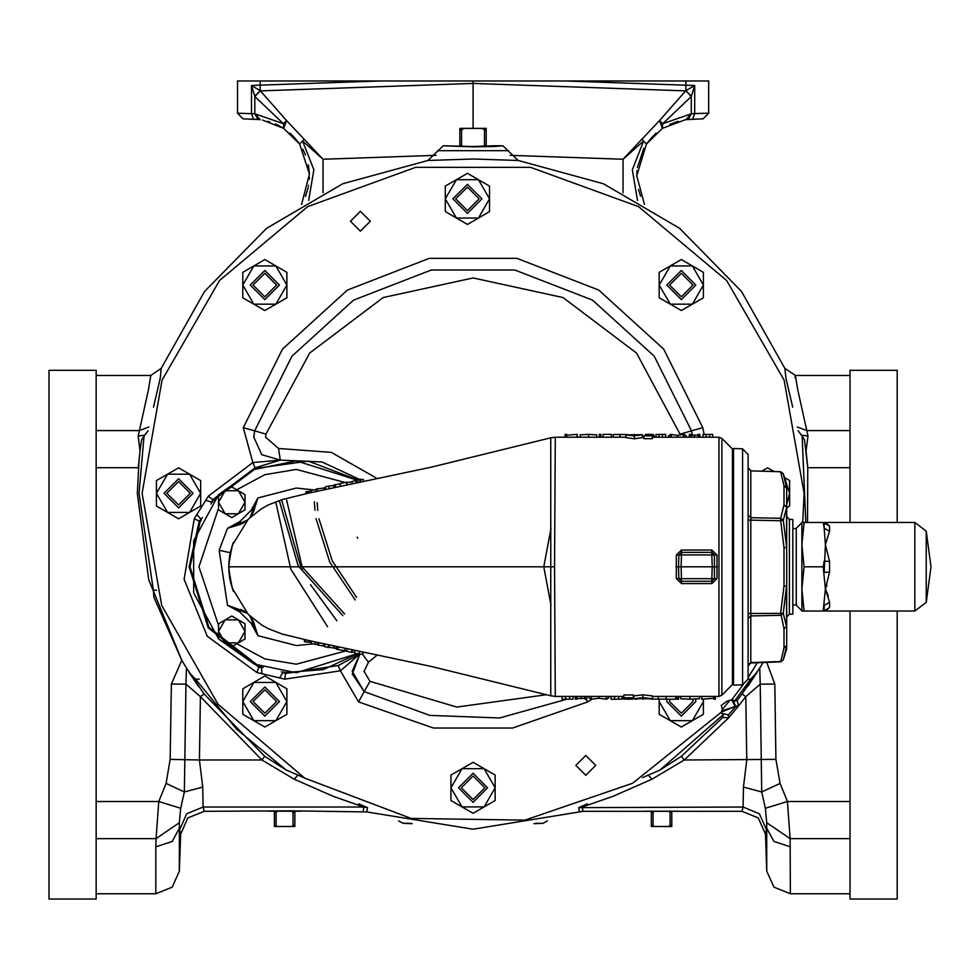 <?xml version="1.0" encoding="UTF-8"?>
<svg xmlns="http://www.w3.org/2000/svg" width="980" height="980" viewBox="0 0 980 980"><rect width="100%" height="100%" fill="white"/><g stroke="black" fill="none" stroke-linecap="round" stroke-linejoin="round"><path stroke-width="1.47" d="M695.665 699.169L695.861 701.533L681.308 716.074L666.768 701.533L666.951 699.193M692.799 699.193L693.032 701.533L681.308 713.244L669.597 701.533L669.83 699.193M458.53 787.785L473.071 773.245L487.611 787.785L473.071 802.326L458.53 787.785M461.36 787.785L473.071 776.074L484.794 787.785L473.071 799.509L461.36 787.785M279.374 701.533L264.833 716.074L250.292 701.533L264.833 686.992L279.374 701.533M276.556 701.533L264.833 713.244L253.122 701.533L264.833 689.81L276.556 701.533M193.121 493.295L178.581 507.836L164.028 493.295L178.581 478.742L193.121 493.295M190.292 493.295L178.581 505.006L166.857 493.295L178.581 481.572L190.292 493.295M279.374 285.058L264.833 299.598L250.292 285.058L264.833 270.505L279.374 285.058M276.556 285.058L264.833 296.769L253.122 285.058L264.833 273.334L276.556 285.058M481.964 198.854L467.423 213.395L452.87 198.854L467.423 184.314L481.964 198.854M479.134 198.854L467.423 210.565L455.7 198.854L467.423 187.131L479.134 198.854M695.861 285.058L681.308 299.598L666.768 285.058L681.308 270.505L695.861 285.058M693.032 285.058L681.308 296.769L669.597 285.058L681.308 273.334L693.032 285.058M786.72 516.57L786.72 547.587L786.72 516.57L789.451 519.4L792.845 519.523L792.845 614.08L789.451 614.191L786.72 617.02L786.72 586.016L786.72 648.809L786.72 645.452L783.988 647.903L783.988 628.682L786.72 626.245L783.988 628.682L780.68 612.892L783.988 586.016L783.988 547.587L786.585 547.379L786.585 506.721L783.988 504.908L783.988 485.7L786.585 487.305L786.72 484.794L786.72 488.15L783.988 485.7L780.68 472.152L783.277 473.732L786.72 488.15L786.72 507.358L783.277 520.27L780.68 518.249L783.988 504.908L786.72 507.358L786.72 547.171M742.632 448.816L733.481 448.485L733.481 685.106L742.632 684.787L748.083 679.14L748.083 454.463L742.632 448.816L742.632 684.787M786.72 648.809L783.277 659.871L780.692 661.819L783.988 647.903L786.585 646.286L783.277 659.871L780.68 661.439L750.815 662.652L748.083 665.089M750.803 470.572L748.083 467.742L750.815 470.951L780.692 471.772L783.277 473.732L786.585 483.912M796.238 528.391L796.238 605.199L796.238 528.391L801.897 522.744L801.897 544.647L801.897 522.744M801.897 610.859L801.897 588.943L801.897 610.859L796.238 605.199M926.223 602.418L931 566.795L926.223 531.185L926.223 602.418L914.867 611.091L824.18 611.091L829.558 607.502L825.405 611.091M926.223 531.185L914.867 522.512L825.454 522.512L829.558 526.101L829.558 531.319L825.454 544.647L829.558 561.577L829.558 572.026L825.454 588.943L829.558 602.284L829.558 607.502M792.845 604.966L795.772 604.966M792.845 528.637L795.772 528.637M312.975 643.848L296.377 645.612L257.899 635.628L251.125 623.268L239.831 612.022L227.458 605.297L244.718 611.496M247.242 613.321L227.458 605.297L219.128 550.331L227.458 528.306L239.831 521.581L251.125 510.323L257.899 497.975L296.377 487.991L313.526 489.865M296.377 460.784L254.163 469.543L218.932 494.398L254.163 469.543L296.377 460.784L357.651 480.274M357.21 653.623L296.377 672.819L254.163 664.048L218.932 639.193L254.163 664.048L296.377 672.819M251.125 510.323L253.673 511.327L257.899 497.975L249.986 517.514M247.242 520.27L227.458 528.306L240.823 524.129L247.56 519.927L240.823 524.129L244.216 522.413M228.953 571.916L229.7 577.992M555.244 696.376L550.711 695.788L550.711 437.803L431.555 467.08L309.496 492.879L282.228 499.518L268.3 504.982L261.501 508.694L248.32 519.155L232.223 545.407L228.818 563.953L229.859 554.643L233.35 542.295L230.533 551.373L228.757 566.795L554.594 566.808L555.244 696.376L623.905 696.376M633.313 694.93L623.905 694.93L623.905 697.76L633.313 697.76L633.313 694.93M652.46 698.789L652.46 695.959L642.929 694.857L633.644 695.971L633.644 698.789L642.929 697.687L652.46 698.789L633.644 698.789M643.811 438.673L652.3 438.673L652.3 435.843L643.811 435.843L643.811 438.673M625.902 434.814L625.902 437.631L634.268 438.734L642.427 437.631L642.427 434.802L634.268 435.916L625.902 434.814L642.427 434.802M717.042 578.58L711.823 583.627L681.48 583.627L676.274 578.58L676.274 555.023L681.48 549.964L711.823 549.964L717.042 555.023L717.042 578.58L714.432 578.702L714.432 554.888L711.823 552.304L681.48 552.304L678.87 554.888L678.491 566.795L675.906 566.795M652.46 696.376L718.928 696.376L718.928 437.227L652.3 437.227M554.594 566.808L555.244 437.227L625.902 437.227M642.427 437.227L643.811 437.227M721.929 438.464L721.929 695.139L732.464 684.591L732.464 448.999L721.929 438.464L718.928 437.227M721.929 695.139L718.928 696.376M268.385 811.22L300.811 811.22M358.704 803.87L367.476 807.667L366.753 811.93L290.509 810.815L204.208 811.342L203.117 807.079L363.874 807.079L333.31 796.385L294.196 779.173L261.881 759.99L200.41 696.707L204.11 693.95L186.421 668.042L185.943 684.138L171.353 684.003L181.802 660.238L153.835 597.2L153.419 590.205L156.616 590.205M49 370.305L49 899.003L96.114 899.003L96.114 370.305L49 370.305M677.768 811.22L645.33 811.22M735.061 706.249L731.729 699.781M732.109 699.304L734.522 701.19L737.181 700.308L738.491 706.078L728.716 717.728L722.799 717.446L723.203 714.665L721.648 713.269L728.336 714.947L728.716 717.728L684.261 759.99L651.957 779.173L612.843 796.373L582.267 807.079L582.965 811.342L579.388 811.93L578.678 807.667L587.449 803.87M728.336 714.947L735.686 706.519L732.869 699.892M721.501 711.97L735.049 706.519L722.138 710.77M139.172 458.395L137.347 493.295L148.654 579.67L181.802 660.238L186.421 668.042M722.333 709.3L729.083 701.264M802.755 522.512L804.041 493.295L784.086 380.093L726.609 280.55L638.556 206.67L530.548 167.347L415.606 167.347L307.585 206.67L219.532 280.55L162.068 380.093L142.1 493.295L161.675 605.407L218.062 704.265L304.608 778.181L411.073 818.398L524.864 820.187L632.541 783.314L721.354 712.142L722.346 709.52L721.219 705.306L727.27 701.055L731.717 699.806L743.036 684.763M748.083 677.437L757.369 662.762M350.436 221.211L360.371 211.276L370.318 221.211L360.371 231.157L350.436 221.211M575.836 765.368L585.771 755.433L595.705 765.368L585.771 775.315L575.836 765.368M355.213 600.029L329.77 562.202L316.111 518.714M314.972 510.188L314.298 501.772M582.965 811.342L741.933 811.342L743.024 807.079L743.452 787.05L746.76 759.99L745.743 696.707L742.032 693.95L737.181 700.308M260.852 666.682L258.965 666.327L208.961 627.323L190.047 566.795L200.128 521.617L201.219 520.049M473.071 126.922L473.071 128.356L473.071 126.922M473.071 128.356L473.071 83.41L260.288 90.834L473.071 83.41L473.071 80.997L565.901 80.997L694.673 85.566L691.304 96.53L662.688 123.701L662.407 128.441L646.457 144.121L636.743 175.812L644.522 204.44M640.504 196.11L638.433 189.544M317.177 502.63L317.826 510.286M318.99 518.812L332.232 560.768L356.647 597.384M850.028 611.091L850.028 899.003L897.141 899.003L897.141 611.091M463.013 146.388L461.629 145.506L461.629 129.813L464.005 128.356L482.148 128.356L484.512 129.813L484.512 145.506L483.128 146.388M486.239 146.314L486.239 128.356L482.148 128.356M464.005 128.356L459.902 128.356L459.902 146.314M461.629 129.813L459.902 129.813M461.629 145.506L459.902 145.506M486.239 145.506L484.512 145.506M486.239 129.813L484.512 129.813M493.565 145.787L473.071 146.486L443.242 145.787L473.083 146.853L494.275 146.535L502.899 145.787L493.565 145.787M279.545 501.478L298.104 565.877L342.927 615.71M281.873 500.927L300.174 564.737L344.642 614.031M357.627 653.709L323.376 669.634L285.719 672.586L283.869 672.072M212.562 501.883L213.493 500.204L255.829 468.501L308.198 461.127L357.651 479.906L357.651 482.687M850.028 522.512L850.028 370.305L897.141 370.305L897.141 522.512M473.071 80.997L260.214 80.997L260.214 85.187L380.24 80.997M565.901 80.997L708.663 80.997L708.663 113.239L694.673 113.606L692.566 119.254L703.211 118.886L708.663 113.239L703.211 118.886L692.566 119.254M257.826 118.825L254.837 113.839L237.479 113.239L237.479 80.997L260.214 80.997M637.49 200.386L632.308 169.773L643.603 140.949L623.096 159.287L659.601 120.503L662.688 123.701L691.255 113.839L688.315 118.825M685.143 119.854L662.407 128.441L659.601 120.503L685.89 90.699L694.673 85.566L694.673 113.606L691.304 113.839L691.304 96.53L685.853 90.883M688.879 118.396L685.89 119.756L690.765 114.146L687.691 119.193M257.618 118.678L254.837 113.839L254.837 96.199L251.48 85.566L260.251 90.699L286.552 120.503L323.045 159.287L302.538 140.949L313.833 169.797L308.651 200.386M301.62 204.44L309.374 173.975L299.696 144.121L304.131 139.307L299.696 144.121L283.735 128.441L262.518 120.099M260.251 90.699L254.837 96.212L260.251 90.699L260.214 85.187L251.48 85.566L251.48 113.606L253.575 119.254L259.026 119.45L250.598 119.156L259.32 119.548M253.575 119.254L242.93 118.886L237.479 113.239L242.93 118.886M473.071 83.41L685.853 90.834L691.304 96.493M637.343 167.58L643.897 148.286M647.498 142.639L653.403 135.73M654.481 134.677L656.159 133.17M669.818 124.362L678.111 121.336M636.743 175.812L636.976 170.679M308.32 164.763L309.386 174.354M309.386 177.221L309.3 179.364M308.614 185.257L308.467 186.053M308.21 187.364L305.552 196.319M268.079 121.349L269.586 121.802M275.454 123.982L283.673 128.405M289.994 133.17L291.66 134.677M292.738 135.73L298.655 142.639M302.771 149.23L305.454 155.048M686.821 119.548L695.543 119.156L686.772 119.56M254.898 113.839L283.453 123.701L254.837 96.53L260.288 90.883M646.457 144.121L642.01 139.307L646.457 144.121M685.89 90.699L691.304 96.212L685.89 90.699L685.927 80.997M283.735 128.441L283.453 123.701L286.552 120.503L283.735 128.441M255.388 114.146L260.251 119.756L257.275 118.396L255.388 114.146M258.451 119.193L257.275 118.396M327.504 626.661L290.791 569.135L275.858 502.544L290.791 569.135L327.504 626.661M254.837 96.493L260.288 90.834M359.709 654.126L340.44 670.773L284.812 679.128L256.87 672.586L207.307 636.204L184.142 579.254L194.248 518.616L208.213 496.248L252.877 462.597L255.045 467.803L212.623 499.776L210.921 504.051M692.346 435.537L691.513 430.869L654.26 356.23L592.582 300.076L514.782 269.966L431.359 269.966L353.572 300.076L291.881 356.23L254.629 430.869L243.31 427.635L252.877 462.597L280.341 460.135L255.045 467.803M202.456 517.612L199.357 521.017L189.103 566.795L208.25 627.96L258.843 667.294L258.965 666.327M591.859 699.181L587.584 701.962L512.712 727.993L433.442 727.993L358.558 701.962L340.44 670.773L338.235 665.567L359.562 654.101M722.799 717.446L681.394 756.364L660.042 770.096L642.464 777.63M735.686 706.188L738.491 706.078L745.743 696.707L760.198 684.138L759.733 668.042L763.016 662.529M790.321 893.809L773.955 887.194L766.777 871.073L766.752 822.661L790.137 838.66L790.321 893.809L850.028 893.809M766.74 662.382L774.8 684.003L775.939 759.402L780.08 783.424L787.369 801.567L790.137 838.66L850.028 838.66M850.028 801.567L787.369 801.567L765.417 808.194L761.766 791.999L760.198 684.138L774.8 684.003M766.752 822.661L765.417 808.194M780.08 783.424L761.766 791.999L743.452 787.05M766.777 871.073L765.478 834.103L766.777 828.272L773.955 841.477L790.321 846.892M155.832 846.892L156.004 838.66L179.389 822.661L179.377 871.073L172.198 887.194L155.832 893.809L155.832 846.892L172.198 841.477L179.377 828.272L179.573 829.925L186.714 813.731L203.117 807.079L202.689 787.05L199.393 759.99L261.881 759.99L264.747 756.364L204.11 693.95M202.689 787.05L184.375 791.999L166.061 783.424L170.202 759.402L199.393 759.99L200.41 696.707L185.943 684.138L184.375 791.999L180.724 808.194L179.389 822.661M180.724 808.194L158.785 801.567L166.061 783.424M96.114 838.66L156.004 838.66L158.785 801.567L96.114 801.567M795.001 377.802L795.393 375.499L797.683 389.721L807.998 436.039L806.111 450.886L807.826 467.73L807.52 522.512M792.661 407.227L785.96 378.329L784.894 368.394L795.393 375.499L850.028 375.499M797.353 427.072L806.883 430.637L850.028 430.637M651.957 779.173L648.258 775.107M798.075 430.722L801.407 435.169L807.998 436.039M775.939 759.402L684.261 759.99L681.394 756.364M801.407 435.169L804.494 439.702L807.826 467.73L850.028 467.73M759.733 668.042L742.032 693.95M96.114 467.73L138.327 467.73L140.042 450.886L138.156 436.039L148.458 389.721L150.749 375.499L161.259 368.394L160.181 378.329L153.493 407.227M96.114 430.637L139.258 430.637L148.801 427.072M138.156 436.039L144.746 435.169L148.066 430.722M140.042 450.886L141.647 439.702L144.746 435.169M303.678 777.63L297.883 775.107L294.196 779.173M297.883 775.107L286.099 770.096L264.747 756.364M765.478 834.103L758.3 817.957L741.933 811.342M204.208 811.342L187.842 817.957L180.663 834.103L179.573 829.925M784.894 368.394L741.542 291.415L679.63 228.401L603.423 183.713L518.2 160.438L502.899 145.787M443.242 145.787L427.942 160.438L342.718 183.713L266.523 228.401L204.6 291.415L161.259 368.394M508.51 150.7L437.631 150.7M518.2 160.438L473.046 159.005L427.942 160.438M180.663 834.103L179.377 871.073M366.753 811.93L473.071 829.202L579.388 811.93M150.749 375.499L96.114 375.499M96.114 893.809L155.832 893.809M747.495 686.686L757.209 672.109L750.656 679.091L748.083 679.091M188.932 672.109L198.646 686.686L188.932 672.109L195.486 679.091L236.376 728.985L286.099 770.096M721.648 713.269L720.937 712.619M199.173 679.091L195.486 679.091M668.593 811.342L670.026 812.212L670.026 825.675L671.778 825.675L671.778 811.342M670.026 812.212L671.778 812.212M670.026 825.675L668.593 826.544L671.778 826.544L671.778 825.675M651.32 811.342L651.32 825.675L653.072 825.675L653.072 812.212L654.505 811.342M651.32 812.212L653.072 812.212M651.32 825.675L651.32 826.544L654.505 826.544L653.072 825.675M668.593 826.544L654.505 826.544M291.636 811.342L293.069 812.212L293.069 825.675L294.821 825.675L294.821 811.342M293.069 812.212L294.821 812.212M293.069 825.675L291.636 826.544L294.821 826.544L294.821 825.675M291.636 826.544L277.548 826.544L276.115 825.675L276.115 812.212L277.548 811.342M274.375 811.342L274.375 826.544L277.548 826.544M274.375 825.675L276.115 825.675M274.375 812.212L276.115 812.212M245.061 502.25L238.446 513.716L225.204 513.716L231.819 517.538L245.061 509.894L245.061 494.606L238.446 490.784L245.061 502.25L245.061 509.894L241.619 511.879M225.204 490.784L238.446 490.784L231.819 486.95L218.577 494.606L218.577 502.25L225.204 490.784M218.577 506.88L218.577 502.25L225.204 513.716L218.577 509.894L225.204 513.716M245.061 494.606L238.446 490.784M228.965 515.884L231.819 517.538L238.446 513.716M245.061 631.353L238.446 642.819L225.204 642.819L231.819 646.641L245.061 638.997L245.061 623.709L238.446 619.887L245.061 631.353L245.061 638.997L241.619 640.981M225.204 619.887L238.446 619.887L231.819 616.065L218.577 623.709L218.577 631.353L225.204 619.887M218.577 631.353L225.204 642.819L218.577 638.997L218.577 631.353M218.577 623.709L218.577 626.722M236.756 643.787L264.87 658.94L296.377 664.17L345.168 651.075M237.27 619.213L231.819 616.065M676.274 555.023L681.48 554.925L681.063 566.795L678.491 566.795L678.87 578.702L681.48 581.287L711.823 581.287L714.432 578.702L711.823 578.678L712.24 566.795L717.409 566.795M676.274 578.58L681.48 578.678L681.48 583.627M711.823 549.964L711.823 554.925L717.042 555.023M239.831 521.581L240.823 524.129M239.831 612.022L240.823 609.462L244.375 611.287M244.865 611.594L240.823 609.462M251.125 623.268L253.673 622.263L249.582 615.685L253.673 622.263L257.899 635.628L249.986 616.077M360.848 482.025L360.848 479.245L359.758 479.441L359.758 482.246M360.848 479.441L363.31 479.502L363.31 481.511M359.758 479.441L357.651 479.882M356.487 482.932L356.034 480.568L356.034 483.03M356.034 480.568L352.188 481.413L352.188 483.826M347.226 484.867L346.626 482.209L346.626 484.99M352.188 481.854L347.226 482.43M346.626 482.209L340.354 483.544L340.354 486.301M340.354 483.728L334.033 484.978L334.033 487.624M335.356 484.622L335.356 487.354M333.849 487.66L333.849 485.468L328.998 486.055L325.434 486.864L325.434 489.449M328.998 486.055L328.998 488.689M325.434 487.771L316.393 489.069L316.393 491.384M317.055 488.836L317.055 491.237M316.393 489.51L311.444 490.282L311.444 492.45M311.444 490.282L310.942 492.56M310.942 491.054L305.87 491.887L305.87 493.675M307.867 491.311L307.867 493.234M305.38 639.805L305.38 641.9L304.449 641.643L304.449 639.597M305.38 641.9L311.101 642.243M315.156 641.949L315.156 644.399L311.101 643.395L311.101 641.067M315.156 644.399L317.814 644.399M317.814 642.525L317.814 644.987L324.735 646.175M323.706 646.114L323.706 643.787M318.671 645.269L318.671 642.708M324.735 644.007L324.735 646.641L328.312 647.449L328.312 644.767M329.096 647.29L334.082 648.025L334.082 645.979M328.312 647.449L329.096 647.547L329.096 644.926M336.63 648.748L334.56 648.282L334.56 646.077M336.63 646.518L336.63 649.213L344.691 650.708M338.088 649.593L338.088 646.825M352.335 651.859L354.674 652.386M345.511 651.002L351.82 652.386L351.82 649.691M351.82 652.386L352.335 649.801M346.932 651.467L346.932 648.674M354.674 650.291L354.674 653.096L359.317 654.064L359.317 651.259M359.77 653.991L362.796 654.407L362.796 651.982M362.796 654.407L363.176 652.055M359.317 654.064L359.77 651.345M627.506 434.814L634.195 435.647L640.822 434.802L627.506 434.814M634.195 434.422L634.195 435.647M634.268 435.916L634.268 438.734M643.811 435.843L647.253 435.573L647.253 434.397L648.858 434.397L648.858 435.573L652.3 435.843M566.673 437.227L566.673 434.397L565.068 434.397L565.068 437.227M577.232 437.227L577.232 434.397L576.902 437.227M576.902 434.397L566.673 435.243M596.747 437.227L596.747 434.814L588.588 434.397L580.221 434.814L580.221 437.227M588.588 434.397L588.588 437.227M599.27 437.227L599.27 434.397L600.875 434.397L600.875 437.227M611.434 437.227L611.434 434.397L602.945 434.397L602.945 437.227M627.188 434.495L613.272 434.483L613.272 437.227M620.058 434.397L620.058 437.227M640.369 434.459L641.973 434.593M653.219 435.291L654.138 435.365L654.138 437.227M647.253 434.41L645.416 434.459L645.416 435.573M653.219 437.227L653.219 434.495L649.471 434.397L649.471 435.573M649.471 434.397L647.731 434.397M665.616 437.227L665.616 434.397L655.975 434.544L655.975 437.227M658.977 434.41L658.977 437.227M684.212 437.227L684.212 434.397L686.27 435.843L686.27 437.227M684.212 434.397L677.437 435.402L670.663 434.397L668.605 435.843L668.605 437.227M670.663 434.397L670.663 437.227M671.337 434.397L671.337 437.227M677.437 435.402L677.437 437.227M683.562 434.397L683.562 437.227M698.213 437.227L698.213 434.397L699.818 434.397L699.818 437.227M690.863 437.227L690.863 434.397L689.259 434.397L689.259 437.227M698.213 434.985L691.023 435.255L691.023 437.227M694.465 435.647L694.465 437.227M698.152 435.206L698.152 437.227M712.668 437.227L712.668 434.397L703.028 434.544L703.028 437.227M706.029 434.41L706.029 437.227M650.855 698.789L643.015 697.956L635.248 698.789L650.855 698.789M643.015 699.169L643.015 697.956M642.929 697.687L642.929 694.857M633.313 697.76L629.417 698.017L629.417 699.193L627.812 699.193L627.812 698.017L623.905 697.76M713.82 696.376L713.82 699.193L715.425 699.193L715.425 696.376M701.655 696.376L701.655 699.193L701.986 696.376M701.986 699.193L713.82 698.274M680.671 696.376L680.671 698.777L689.969 699.206L699.5 698.789L699.5 696.376M689.969 699.206L689.969 696.376M678.515 696.376L678.515 699.193L676.911 699.193L676.911 696.376M666.253 696.376L666.253 699.193L675.673 699.193L675.673 696.376M650.573 699.12L666.167 699.12L666.167 696.376M658.352 699.206L658.352 696.376M636.694 699.193L635.089 699.095M623.513 698.311L622.361 698.226L622.361 696.376M623.513 696.376L623.513 699.108L632.7 699.144L632.7 698.017M611.03 696.376L611.03 699.193L622.043 699.058L622.043 696.376M618.613 699.193L618.613 696.376M591.259 696.376L591.259 699.193L588.894 697.76L588.894 696.376M591.259 699.193L598.878 698.201L606.485 699.193L608.874 697.76L608.874 696.376M606.485 699.193L606.485 696.376M606.253 699.193L606.253 696.376M598.878 698.201L598.878 696.376M591.491 699.193L591.491 696.376M576.865 696.376L576.865 699.193L575.26 699.193L575.26 696.376L575.26 698.617M585.134 696.376L585.134 699.193L586.738 699.193L586.738 696.376M576.865 698.605L584.95 698.336L584.95 696.376M581.091 697.956L581.091 696.376M576.938 698.385L576.938 696.376M562.091 696.376L562.091 699.193L573.104 699.058L573.104 696.376M569.674 699.193L569.674 696.376M711.823 583.627L711.823 578.678L681.48 578.678L681.063 566.795L712.24 566.795L711.823 554.925L681.48 554.925L681.48 549.964M550.968 605.248L543.753 566.795L550.968 528.355L543.753 566.795L550.968 605.248M218.577 638.825L193.624 592.924L193.624 540.678L218.577 494.778L193.624 540.678L193.624 592.924L218.577 638.825M829.558 602.284L824.18 605.407L824.18 611.091L823.225 611.091L825.454 588.943L823.225 566.795L824.18 561.111L829.558 561.577M829.558 572.026L824.18 572.479L825.454 544.647L824.18 528.196L829.558 531.319M828.296 596.085L827.01 592.618M826.361 591.062L825.454 588.943M826.25 587.032L826.899 585.342M825.454 522.512L824.18 522.512L824.18 528.196L823.225 522.512L829.558 526.101M823.225 566.795L804.115 566.795L801.897 588.943L804.115 611.091L801.897 611.091L801.897 544.647L804.115 566.795M823.225 522.512L804.115 522.512L801.897 544.647L801.897 522.512L804.115 522.512M823.225 611.091L804.115 611.091M786.72 587.547L786.72 586.016L783.988 586.016L786.72 586.016L786.72 547.587L783.277 520.27L780.68 520.699L780.68 518.249L750.815 517.648L748.083 515.211M786.72 594.223L786.72 592.153M750.815 662.652L750.815 613.505L783.277 613.333L786.585 626.869L786.585 586.212L783.277 613.333L780.68 615.342L750.815 615.942L748.083 618.392M786.72 547.587L783.988 547.587L780.68 520.699L750.815 520.098L750.815 613.505L748.083 613.505M780.692 471.772L750.815 470.951L750.815 520.098L748.083 520.098M774.041 471.515L767.573 467.779L761.95 471.025M785.384 480.212L789.672 493.295L789.672 480.531L784.514 477.566M786.72 504.32L789.672 493.295L789.672 506.048L786.72 507.75M766.666 471.209L770.243 471.356M703.407 285.058L703.407 272.293L681.308 259.541L659.209 272.293L659.209 285.058L670.259 265.911L692.358 265.911L703.407 285.058L692.358 304.192L703.407 297.81L703.407 285.058M681.308 310.574L692.358 304.192L670.259 304.192L681.308 310.574M659.209 297.81L670.259 304.192L659.209 285.058L659.209 297.81M489.522 198.854L489.522 186.09L467.423 173.338L445.324 186.09L445.324 198.854L456.374 179.72L478.473 179.72L489.522 198.854L478.473 217.989L489.522 211.607L489.522 198.854M467.423 224.371L478.473 217.989L456.374 217.989L467.423 224.371M445.324 211.607L456.374 217.989L445.324 198.854L445.324 211.607M286.932 285.058L286.932 272.293L264.833 259.541L242.734 272.293L242.734 285.058L253.783 265.911L275.882 265.911L286.932 285.058L275.882 304.192L286.932 297.81L286.932 285.058M264.833 310.574L275.882 304.192L253.783 304.192L264.833 310.574M242.734 297.81L253.783 304.192L242.734 285.058L242.734 297.81M200.68 493.295L200.68 480.531L178.581 467.779L156.482 480.531L156.482 493.295L167.531 474.149L189.63 474.149L200.68 493.295L189.63 512.43L200.68 506.048L200.68 493.295M178.581 518.812L189.63 512.43L167.531 512.43L178.581 518.812M156.482 506.048L167.531 512.43L156.482 493.295L156.482 506.048M286.932 701.533L286.932 688.769L264.833 676.016L242.734 688.769L242.734 701.533L253.783 682.399L275.882 682.399L286.932 701.533L275.882 720.668L286.932 714.285L286.932 701.533M264.833 727.05L275.882 720.668L253.783 720.668L264.833 727.05M242.734 714.285L253.783 720.668L242.734 701.533L242.734 714.285M450.971 787.785L450.971 800.55L473.071 813.302L495.17 800.55L495.17 787.785L484.12 806.92L462.021 806.92L450.971 787.785L462.021 768.651L450.971 775.033L450.971 787.785M473.071 762.269L462.021 768.651L484.12 768.651L473.071 762.269M495.17 775.033L484.12 768.651L495.17 787.785L495.17 775.033M659.209 699.206L659.209 714.285L681.308 727.05L703.407 714.285L703.407 701.533L692.358 720.668L670.259 720.668L659.209 701.533L659.332 699.206M703.407 699.169L703.407 701.533L703.285 699.169M789.451 519.4L789.451 614.191M914.867 611.091L914.867 522.512M345.156 482.528L296.377 469.42L264.87 474.663L236.756 489.804M230.239 552.708L219.128 550.331M144.023 435.843L139.05 493.295L153.419 590.205M680.328 434.716L636.535 353.033L563.022 297.589L473.071 277.904L383.119 297.589L309.619 353.033L265.972 434.116L265.543 437.227L278.589 448.473L280.341 460.135L261.807 454.769L253.771 437.227L261.783 454.781L280.341 460.135L321.93 461.984L359.709 479.453M243.31 427.635L282.497 349.125L347.373 290.068L429.203 258.389L516.938 258.389L598.768 290.068L663.644 349.125L702.832 427.635L704.069 434.434M702.832 427.635L691.513 430.869L692.321 435.537M265.972 434.116L254.653 430.869L291.905 356.255L353.584 300.101L431.372 269.99L514.782 269.99L592.557 300.101L654.236 356.255L691.513 430.869L680.169 434.116M253.771 437.227L254.653 430.869L253.734 437.227M377.251 654.995L368.517 662.272L362.576 654.395M368.517 662.272L364.009 671.325L369.901 681.284L456.815 707.119L546.632 694.722M566.771 699.193L499.567 717.948L429.853 715.339L364.241 691.611L352.237 671.325L360.003 654.04M533.953 823.629L543.006 823.323L535.644 823.323M286.675 500.057L302.563 568.902M310.489 584.693L336.924 620.769M410.498 823.323L403.135 823.323L412.188 823.629M435.941 155.342L323.045 159.287L323.045 192.754M623.096 192.754L623.096 159.287L510.213 155.342M691.255 113.839L688.536 118.678M208.213 496.248L213.493 500.204M206.094 500.462L212.293 502.226M197.103 514.855L201.415 519.657M194.248 518.616L200.128 521.617M256.87 672.586L258.843 667.294L263.179 667.49M261.966 673.248L261.464 666.902M281.419 671.753L285.401 673.505L338.235 665.567M279.962 677.462L283.22 671.998M284.812 679.128L285.719 672.586M369.901 681.284L364.229 691.635L429.865 715.376L499.616 717.973L566.832 699.193M278.589 448.473L331.338 452.356L377.251 478.608M359.966 654.028L352.359 673.934L364.229 691.635L358.558 701.962M587.584 701.962L586.065 699.193M660.042 770.096L723.203 714.665M170.202 759.402L171.353 684.003M766.568 829.925L759.427 813.731L743.024 807.079L578.678 807.667M363.176 811.342L363.874 807.079L367.476 807.667M805.817 522.512L802.118 435.843M734.522 701.19L750.656 679.091M324.343 487.82L324.343 489.682M662.541 434.397L662.541 437.227M709.606 434.397L709.606 437.227M614.534 699.193L614.534 696.376M565.595 699.193L565.595 696.376M218.577 508.228L199.001 566.795L218.577 625.375M786.585 649.679L786.72 645.452M732.464 671.288L733.481 671.288M550.711 695.788L431.555 666.523L309.496 640.724L282.228 634.085L268.324 628.621L261.501 624.897L248.32 614.448L232.223 588.196L228.818 569.649L229.859 578.947L233.35 591.308L230.79 583.247L228.757 566.795L229.933 579.07L228.769 566.795L229.933 554.533L228.757 566.795M228.769 567.788L228.757 567.065M259.369 119.56L250.598 119.156M398.664 820.848L403.135 823.323M547.477 820.848L543.006 823.323M555.244 437.227L550.711 437.803M253.673 622.263L251.946 618.882M253.673 511.327L251.848 514.88M344.96 648.258L344.96 650.99M357.651 538.216L357.173 537.212M732.464 462.315L733.481 462.315M780.692 661.819L750.803 663.019L748.083 665.849"/></g></svg>

